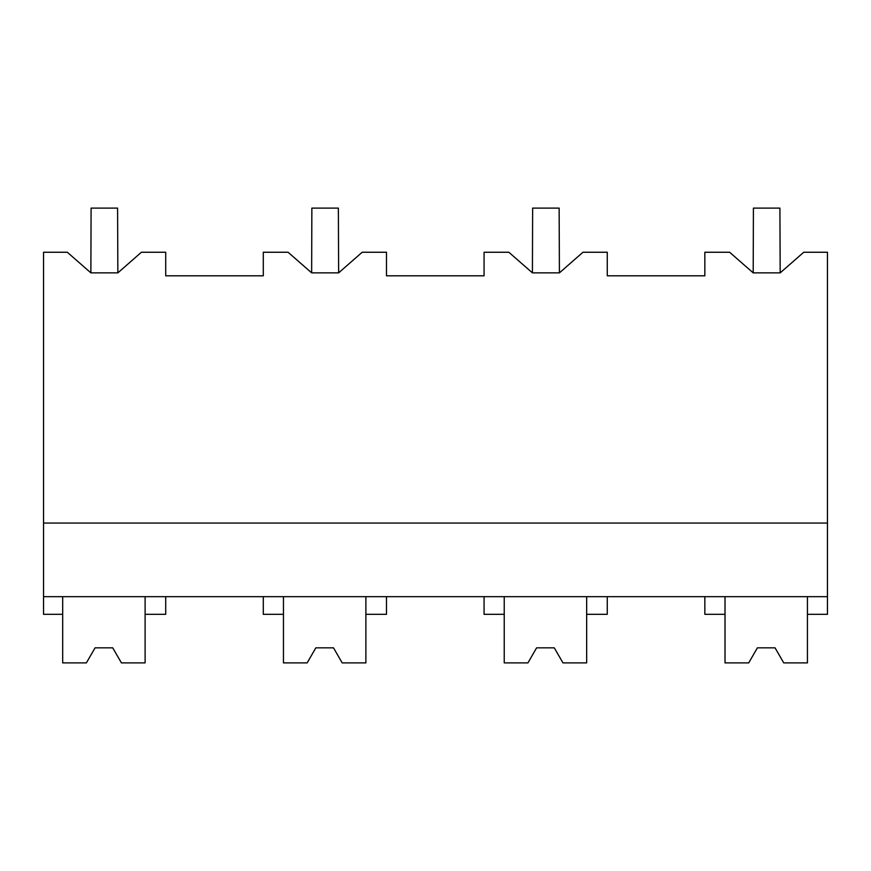 <?xml version="1.0" encoding="UTF-8"?>
<svg xmlns="http://www.w3.org/2000/svg" width="871" height="871" viewBox="0 0 871 871"><rect width="100%" height="100%" fill="white"/><g stroke="black" fill="none" stroke-linecap="round" stroke-linejoin="round"><path stroke-width="1.31" d="M90.867 272.863L91.096 208.104L117.585 208.104L117.857 272.863L90.867 272.863L67.317 252.252L43.55 252.252L43.55 614.327L62.679 614.327L62.679 596.668M43.55 596.668L827.45 596.668L827.45 252.252L803.737 252.252L780.187 272.863L753.197 272.863L753.415 208.104L779.904 208.104L780.187 272.863M43.55 523.068L827.45 523.068M117.857 272.863L141.407 252.252L165.708 252.252L165.708 275.802L263.292 275.802L263.292 252.252L288.094 252.252L311.644 272.863L338.634 272.863L362.184 252.252L386.484 252.252L386.484 275.802L484.069 275.802L484.069 252.252L508.86 252.252L532.421 272.863L559.411 272.863L582.96 252.252L607.261 252.252L607.261 275.802L704.846 275.802L704.846 252.252L729.637 252.252L753.197 272.863M827.45 596.668L827.45 614.327L807.428 614.327L807.428 596.668M807.428 614.327L807.428 662.896L783.748 662.896L775.048 647.839L757.389 647.839L748.701 662.896L725.01 662.896L725.01 614.327L704.846 614.327L704.846 596.668M725.01 614.327L725.01 596.668M62.679 614.327L62.679 662.896L86.371 662.896L95.07 647.839L112.729 647.839L121.417 662.896L145.109 662.896L145.109 614.327L165.708 614.327L165.708 596.668M145.109 614.327L145.109 596.668M484.069 596.668L484.069 614.327L504.233 614.327L504.233 662.896L527.924 662.896L536.612 647.839L554.283 647.839L562.971 662.896L586.662 662.896L586.662 614.327L607.261 614.327L607.261 596.668M504.233 614.327L504.233 596.668M586.662 614.327L586.662 596.668M365.885 596.668L365.885 662.896L342.194 662.896L333.506 647.839L315.835 647.839L307.147 662.896L283.456 662.896L283.456 614.327L263.292 614.327L263.292 596.668M283.456 614.327L283.456 596.668M365.885 614.327L386.484 614.327L386.484 596.668M311.644 272.863L311.862 208.104L338.362 208.104L338.634 272.863M532.421 272.863L532.638 208.104L559.138 208.104L559.411 272.863M95.07 647.839L112.729 647.839M315.835 647.839L333.506 647.839M536.612 647.839L554.283 647.839M757.389 647.839L775.048 647.839"/></g></svg>
